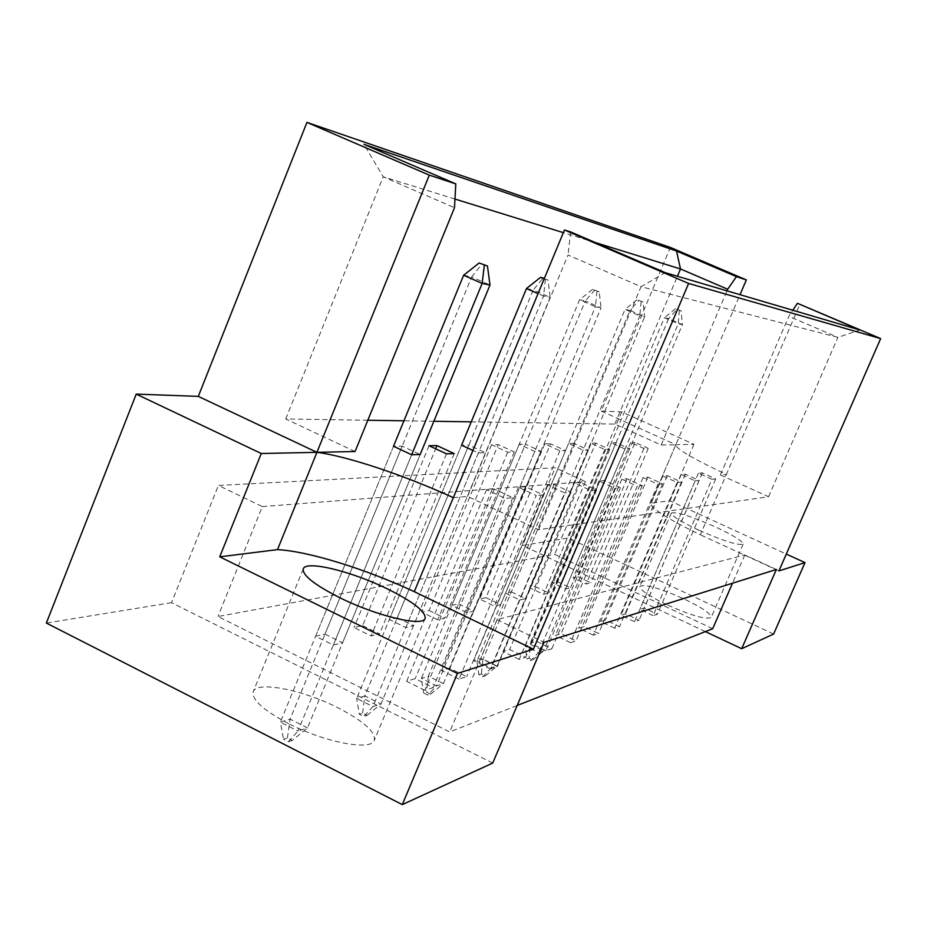 <?xml version="1.0" encoding="UTF-8"?>
<svg xmlns="http://www.w3.org/2000/svg" width="927" height="927" viewBox="0 0 927 927"><rect width="100%" height="100%" fill="white"/><g stroke="black" fill="none" stroke-linecap="round" stroke-linejoin="round"><path stroke-width="0.7" stroke-dasharray="4.63 3.48" d="M666.536 604.601C648.784 595.968 639.873 589.908 639.827 586.397C644.786 583.871 659.595 588.077 684.242 599.027C702.017 607.602 711.009 613.709 711.241 617.359C706.455 619.954 691.554 615.702 666.536 604.601M698.691 530.093C680.766 521.634 671.635 515.98 671.31 513.106C675.922 511.426 690.627 516.038 715.435 526.93C733.373 535.342 742.597 541.055 743.118 544.068C738.68 545.806 723.871 541.148 698.691 530.093M288.529 723.605C263.477 710.325 251.692 699.711 253.187 691.762C256.397 680.557 302.955 689.792 338.262 707.95C363.523 721.102 375.551 731.855 374.357 740.209C371.854 751.229 324.995 742.539 288.529 723.605M653.153 615.632L639.885 609.363L644.195 608.031L657.37 614.242L653.153 615.632L711.913 479.305L698.448 473.199L702.353 472.897L715.725 478.958L711.913 479.305M577.95 576.768L590.905 582.886L586.212 584.022L573.164 577.857L577.95 576.768L635.065 442.446L648.228 448.401L643.941 448.517L630.684 442.515L635.065 442.446M634.555 621.704L620.881 615.227L625.482 613.813L639.051 620.233L634.555 621.704L695.134 480.846L681.241 474.543L685.401 474.218L699.201 480.476L695.134 480.846M557.208 581.472L570.557 587.799L565.563 589.004L552.11 582.631L557.208 581.472L616.038 442.747L629.595 448.9L625.018 449.027L611.356 442.828L616.038 442.747M614.671 628.216L600.557 621.496L605.482 619.978L619.491 626.64L614.671 628.216L677.173 482.503L662.828 475.98L667.289 475.632L681.53 482.11L677.173 482.503M535.064 586.49L548.83 593.037L543.489 594.334L529.618 587.73L535.064 586.49L595.702 443.071L609.699 449.433L604.798 449.572L590.696 443.152L595.702 443.071M593.361 635.18L578.796 628.216L584.068 626.582L598.529 633.489L593.361 635.18L657.927 484.276L643.095 477.509L647.88 477.138L662.596 483.848L657.927 484.276M511.368 591.866L525.586 598.657L519.85 600.036L505.528 593.187L511.368 591.866L573.929 443.419L588.378 450.012L583.129 450.151L568.564 443.5L573.929 443.419M570.487 642.666L555.412 635.424L561.09 633.674L576.038 640.847L570.487 642.666L637.231 486.188L621.878 479.166L627.034 478.761L642.26 485.725L637.231 486.188M485.957 597.637L500.638 604.671L494.473 606.165L479.676 599.051L485.957 597.637L550.557 443.79L565.505 450.626L559.85 450.777L544.786 443.882L550.557 443.79M545.841 650.719L530.232 643.187L536.351 641.299L551.832 648.761L545.841 650.719L614.925 488.251L599.027 480.951L604.578 480.51L620.348 487.753L614.925 488.251M458.622 603.825L473.801 611.148L467.162 612.747L451.855 605.366L458.622 603.825L525.4 444.184L540.87 451.287L534.775 451.449L519.178 444.288L525.4 444.184M519.224 659.433L503.048 651.577L509.665 649.537L525.702 657.313L519.224 659.433L590.812 490.476L574.323 482.874L580.337 482.399L596.687 489.931L590.812 490.476M429.131 610.511L444.867 618.135L437.695 619.862L421.831 612.168L429.131 610.511L498.262 444.624L514.288 451.994L507.695 452.179L491.53 444.728L498.262 444.624M490.383 668.865L473.593 660.661L480.765 658.448L497.405 666.559L490.383 668.865L564.67 492.886L547.533 484.96L554.068 484.45L571.044 492.295L564.67 492.886M397.254 617.741L413.558 625.69L405.783 627.567L389.34 619.537L397.254 617.741L468.877 445.087L485.505 452.77L478.355 452.955L472.921 450.452M459.027 679.109L441.576 670.534L449.386 668.124L466.675 676.606L459.027 679.109L536.223 495.505L518.402 487.231L525.505 486.675L543.164 494.867L536.223 495.505M362.654 625.586L379.583 633.894L371.124 635.934L354.044 627.544L362.654 625.586L435.644 448.795M424.833 690.302L406.652 681.31L415.192 678.68L433.187 687.567L424.833 690.302L505.157 498.367L486.582 489.699L494.358 489.097L512.747 497.672L505.157 498.367M324.983 634.138L342.584 642.828L333.349 645.053L315.586 636.258L324.983 634.138L402.179 446.142L420.163 454.52L342.584 642.828M712.689 628.726L554.636 554.369L217.961 616.501L449.699 731.959L517.196 705.459M262.295 506.594L585.412 481.623L555.25 467.753L218.401 485.447L262.295 506.594L217.961 616.501M492.724 763.072L171.518 602.666L218.401 485.447M171.518 602.666L46.35 623.06M601.241 411.078L675.829 444.693L693.964 444.311L621.716 411.831L601.241 411.078L670.348 247.428M621.716 411.831L568.274 537.996L522.55 545.447L555.25 467.753M453.326 497.648L467.59 496.432L538.633 529.711L768.553 496.733L720.372 474.96L726.386 474.45L700.337 534.786C667.452 518.877 650.928 508.367 650.777 503.245L669.757 500.731L786.293 554.068M471.252 421.855L614.821 424.079L661.183 445.006L675.771 444.809C676.351 448.992 693.222 458.865 726.386 474.45L799.966 304.091M433.859 421.275L403.94 420.8M367.822 420.244L285.713 418.969L355.064 451.519M389.34 619.537L461.576 445.203L468.877 445.087M315.586 636.258L393.5 446.281L402.179 446.142M650.847 503.094L740.013 294.693M693.964 444.311L669.757 500.731M773.616 634.045L568.274 537.996M705.377 631.6L522.55 545.447M285.713 418.969L383.21 176.802L454.485 207.718M614.821 424.079L677.417 276.258M595.412 242.584L563.361 232.654M454.972 199.05L383.21 176.802L363.952 144.322M661.183 445.006L727 290.858M720.372 474.96L788.842 316.304L792.84 310.255M768.553 496.733L837.892 337.37L788.842 316.304M538.633 529.711L641.055 286.698L837.892 337.37L859.932 330.024M467.59 496.432L568.031 255.029L641.055 286.698L665.215 272.654M570.615 231.912L568.031 255.029M776.362 569.468L744.81 554.949L496.999 619.653L449.699 731.959M496.999 619.653L544.033 642.307M744.81 554.949L732.504 583.222M585.412 481.623L554.636 554.369M393.5 446.281L280.371 722.133L297.961 731.055L411.658 454.751L333.349 645.053M512.747 497.672L433.187 687.567M486.582 489.699L406.652 681.31M494.358 489.097L415.192 678.68M429.016 445.713L354.044 627.544M454.242 453.604L379.583 633.894M446.455 453.813L371.124 635.934M543.164 494.867L466.675 676.606M518.402 487.231L441.576 670.534M525.505 486.675L449.386 668.124M485.505 452.77L413.558 625.69M478.355 452.955L405.783 627.567M571.044 492.295L497.405 666.559M547.533 484.96L473.593 660.661M554.068 484.45L480.765 658.448M491.53 444.728L421.831 612.168M514.288 451.994L444.867 618.135M507.695 452.179L437.695 619.862M596.687 489.931L525.702 657.313M574.323 482.874L503.048 651.577M580.337 482.399L509.665 649.537M519.178 444.288L451.855 605.366M540.87 451.287L473.801 611.148M534.775 451.449L467.162 612.747M620.348 487.753L551.832 648.761M599.027 480.951L530.232 643.187M604.578 480.51L536.351 641.299M544.786 443.882L479.676 599.051M565.505 450.626L500.638 604.671M559.85 450.777L494.473 606.165M642.26 485.725L576.038 640.847M621.878 479.166L555.412 635.424M627.034 478.761L561.09 633.674M568.564 443.5L505.528 593.187M588.378 450.012L525.586 598.657M583.129 450.151L519.85 600.036M662.596 483.848L598.529 633.489M643.095 477.509L578.796 628.216M647.88 477.138L584.068 626.582M590.696 443.152L529.618 587.73M609.699 449.433L548.83 593.037M604.798 449.572L543.489 594.334M681.53 482.11L619.491 626.64M662.828 475.98L600.557 621.496M667.289 475.632L605.482 619.978M611.356 442.828L552.11 582.631M629.595 448.9L570.557 587.799M625.018 449.027L565.563 589.004M699.201 480.476L639.051 620.233M681.241 474.543L620.881 615.227M685.401 474.218L625.482 613.813M630.684 442.515L573.164 577.857M648.228 448.401L590.905 582.886M643.941 448.517L586.212 584.022M715.725 478.958L657.37 614.242M698.448 473.199L639.885 609.363M702.353 472.897L644.195 608.031M778.912 570.939L700.337 534.786M292.295 740.43L288.436 741.716L283.535 739.225L287.416 737.938L292.295 740.43L307.509 727.95L420.163 454.52M288.436 741.716L297.961 731.055L307.509 727.95L290.081 719.12L471.658 276.941L489.989 285.029M287.416 737.938L290.081 719.12L280.371 722.133L283.535 739.225M463.639 275.238L471.658 276.941L482.307 263.731M544.172 278.865L548.019 280L544.358 278.401M461.576 445.203L356.64 698.448L372.932 706.606L380.985 703.975L550.151 297.405L543.57 296.049L372.932 706.606L363.847 716.501L359.305 714.219L362.584 713.141L367.104 715.412L363.847 716.501M545.389 279.398L543.57 296.049L538.042 293.627M367.104 715.412L380.985 703.975L364.821 695.91L533.222 289.966L550.151 297.405L548.019 280M362.584 713.141L364.821 695.91L356.64 698.448L359.305 714.219M526.49 288.54L533.222 289.966L543.257 277.926M599.213 291.854L592.538 289.398L599.213 291.854L601.032 307.88L595.435 306.733L436.524 685.853L443.407 683.605L601.032 307.88L585.319 300.985L428.344 676.189L421.345 678.367L436.524 685.853L427.868 695.088L423.627 692.99L426.432 692.063L430.649 694.161L427.868 695.088M596.976 291.333L595.435 306.733L579.584 299.78L421.345 678.367L423.627 692.99M430.649 694.161L443.407 683.605L428.344 676.189L426.432 692.063M592.538 289.398L579.584 299.78L585.319 300.985L594.798 289.919M643.071 302.005L637 299.757L643.071 302.005L644.647 316.849L639.815 315.864L491.136 668.031L497.092 666.096L644.647 316.849L629.966 310.441L482.99 659.224L476.93 661.102L491.136 668.031L482.874 676.687L478.911 674.752L481.333 673.952L485.284 675.887L482.874 676.687M641.136 301.553L639.815 315.864L625.03 309.398L476.93 661.102L478.911 674.752M485.284 675.887L497.092 666.096L482.99 659.224L481.333 673.952M637 299.757L625.03 309.398L629.966 310.441L638.946 300.209M681.055 310.788L675.493 308.714L681.055 310.788L682.423 324.635L678.228 323.766L538.552 652.562L543.743 650.87L682.423 324.635L668.668 318.633L530.499 644.474L525.203 646.119L538.552 652.562L530.661 660.708L526.942 658.9L529.05 658.205L532.77 660.001L530.661 660.708M679.375 310.406L678.228 323.766L664.369 317.718L525.203 646.119L526.942 658.9M532.77 660.001L543.743 650.87L530.499 644.474L529.05 658.205M675.493 308.714L664.369 317.718L668.668 318.633L677.185 309.108M671.31 513.106L639.827 586.397M303.245 568.946L253.187 691.762M675.771 444.809L650.777 503.245M425.157 618.274L374.357 740.209M743.118 544.068L711.241 617.359"/><path stroke-width="1.39" d="M387.463 588.935C351.646 571.252 305.516 560.001 303.245 568.946C302.387 575.343 314.693 584.995 340.151 597.88C377.185 616.304 423.569 627.139 425.157 618.274C425.667 611.507 413.106 601.727 387.463 588.935M517.196 705.459L712.689 628.726L732.504 583.222M688.599 283.453L564.473 229.977L453.326 497.648C404.462 475.342 347.416 456.188 316.93 452.33L198.297 396.374L136.234 394.114L46.35 623.06L402.295 804.613L492.724 763.072L544.033 642.307L776.362 569.468L741.681 648.715L773.616 634.045L804.995 562.619L778.912 570.939L880.65 338.598L688.599 283.453L533.384 649.213L457.405 673.431L402.295 804.613M198.297 396.374L306.941 122.387L670.348 247.428L746.339 279.919L736.444 276.64L727.683 289.236L680.499 268.969L595.412 242.584M471.252 421.855L433.859 421.275M403.94 420.8L367.822 420.244M429.305 175.145L455.806 183.905L454.485 207.718L355.064 451.519L316.93 452.33L429.305 175.145L306.941 122.387M472.921 450.452L461.576 445.203L526.49 288.54L540.603 277.3L544.172 278.865M429.016 445.713L436.965 445.586L454.242 453.604L446.455 453.813L429.016 445.713M487.463 265.991L489.989 285.029L420.163 454.52L411.658 454.751L393.5 446.281L463.639 275.238L479.143 262.99L487.463 265.991L479.143 262.99M455.806 183.905L363.952 144.322L676.513 251.02L736.444 276.64M740.013 294.693L746.339 279.919M786.293 554.068L804.995 562.619M457.405 673.431L219.734 556.826L277.486 549.63C308.668 551.264 365.875 569.097 414.288 591.669L533.384 649.213M136.234 394.114L261.263 453.512L219.734 556.826M564.473 229.977L570.615 231.912L665.215 272.654L859.932 330.024L797.44 303.303L880.65 338.598M741.681 648.715L705.377 631.6M277.486 549.63L316.93 452.33L261.263 453.512M677.417 276.258L680.499 268.969L676.513 251.02M563.361 232.654L454.972 199.05M727 290.858L727.683 289.236M792.84 310.255L797.44 303.303M436.965 445.586L435.644 448.795M453.326 497.648L414.288 591.669M489.989 285.029L482.156 283.419L411.658 454.751M484.323 265.261L482.156 283.419L463.639 275.238M544.358 278.401L540.603 277.3M538.042 293.627L526.49 288.54"/></g></svg>

